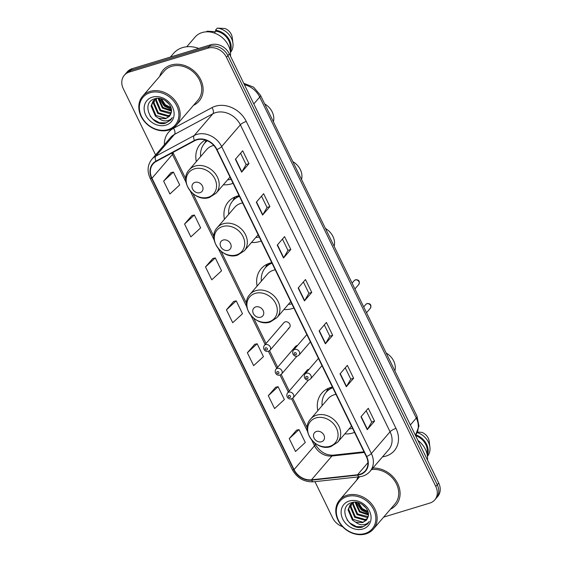 <?xml version="1.0" encoding="UTF-8"?>
<svg xmlns="http://www.w3.org/2000/svg" width="562" height="562" viewBox="0 0 562 562"><rect width="100%" height="100%" fill="white"/><g stroke="black" fill="none" stroke-linecap="round" stroke-linejoin="round"><path stroke-width="0.84" d="M332.416 387.042A26.224 21.616 -139.3 0 0 330.568 387.513A26.224 21.616 -139.3 0 0 321.773 393.154A26.224 21.616 -139.3 0 0 317.811 410.667M344.829 433.899A26.224 21.616 -139.3 0 0 352.753 433.007A26.224 21.616 -139.3 0 0 354.531 432.375M271.755 262.665A26.224 21.616 -139.3 0 0 269.908 263.135A26.224 21.616 -139.3 0 0 261.112 268.784A26.224 21.616 -139.3 0 0 257.108 286.079M283.943 309.507A26.224 21.616 -139.3 0 0 292.092 308.629A26.224 21.616 -139.3 0 0 293.863 307.997M239.061 195.625A26.224 21.616 -139.3 0 0 237.206 196.096A26.224 21.616 -139.3 0 0 228.418 201.744A26.224 21.616 -139.3 0 0 224.456 219.257M251.467 242.489A26.224 21.616 -139.3 0 0 259.398 241.59A26.224 21.616 -139.3 0 0 261.168 240.958M205.313 140.001A26.224 21.616 -139.3 0 0 200.283 144.062A26.224 21.616 -139.3 0 0 196.321 161.575M223.339 184.807A26.224 21.616 -139.3 0 0 231.263 183.907A26.224 21.616 -139.3 0 0 233.033 183.282M288.292 328.313A3.709 3.056 -139.3 0 0 289.542 327.513A3.709 3.056 -139.3 0 0 289.332 323.424A3.709 3.056 -139.3 0 0 285.152 321.878A3.709 3.056 -139.3 0 0 283.908 322.679L264.358 345.419A3.709 3.056 40.7 0 1 265.601 344.618A3.709 3.056 40.7 0 1 269.781 346.164A3.709 3.056 40.7 0 1 269.985 350.252L268.418 351.278L276.729 368.293M297.46 345.525A3.709 3.056 -139.3 0 0 296.75 345.651A3.709 3.056 -139.3 0 0 295.507 346.452L275.956 369.192A3.709 3.056 40.7 0 1 277.199 368.391A3.709 3.056 40.7 0 1 281.379 369.937A3.709 3.056 40.7 0 1 281.583 374.032L280.009 375.051L288.327 392.065M309.051 369.304A3.709 3.056 -139.3 0 0 308.348 369.431A3.709 3.056 -139.3 0 0 307.105 370.232L287.547 392.971A3.709 3.056 40.7 0 1 288.798 392.171A3.709 3.056 40.7 0 1 292.971 393.716A3.709 3.056 40.7 0 1 293.181 397.805L291.608 398.83C287.983 399.898 285.552 395.845 287.547 392.971M383.649 517.124L429.789 503.088A14.844 12.238 -139.3 0 0 434.763 499.892L437.686 496.492A14.844 12.238 -139.3 0 0 438.718 483.074L229.394 53.896A14.844 12.238 -139.3 0 0 210.827 44.756L132.21 68.676A14.844 12.238 -139.3 0 0 127.237 71.873L125.776 73.573A14.844 12.238 -139.3 0 1 130.749 70.376A14.844 12.238 -139.3 0 0 125.776 73.573L124.314 75.273A14.844 12.238 -139.3 0 0 123.282 88.684L155.597 154.936M434.763 499.892A14.844 12.238 -139.3 0 0 435.796 486.474L226.472 57.296A14.844 12.238 -139.3 0 0 207.905 48.163L209.366 46.463L130.749 70.376L209.366 46.463A14.844 12.238 -139.3 0 1 227.933 55.596A14.844 12.238 -139.3 0 0 209.366 46.463L210.827 44.756M435.796 486.474L437.257 484.774L227.933 55.596L437.257 484.774A14.844 12.238 -139.3 0 1 436.224 498.192A14.844 12.238 -139.3 0 0 437.257 484.774L438.718 483.074M171.003 65.052A23.752 19.572 -139.3 0 0 163.043 70.166A23.752 19.572 -139.3 0 0 159.727 76.299A23.752 19.572 -139.3 0 1 163.043 70.166A23.752 19.572 -139.3 0 1 171.003 65.052A23.752 19.572 -139.3 0 1 197.74 74.936A23.752 19.572 -139.3 0 1 199.06 101.139A23.752 19.572 -139.3 0 0 197.74 74.936A23.752 19.572 -139.3 0 0 171.003 65.052M358.022 476.934A23.752 19.572 -139.3 0 0 356.701 480.159A23.752 19.572 -139.3 0 1 358.022 476.934M196.819 139.875A15.834 13.052 40.7 0 1 216.623 149.625L366.326 456.569A15.834 13.052 40.7 0 1 365.23 470.879A15.834 13.052 40.7 0 1 357.544 474.771L311.481 479.815A15.834 13.052 40.7 0 1 294.059 469.586L151.965 178.259A15.834 13.052 40.7 0 1 153.061 163.949A15.834 13.052 40.7 0 1 156.201 161.442L194.649 140.774A15.834 13.052 40.7 0 1 196.819 139.875M196.651 139.531A16.228 13.376 -139.3 0 0 194.424 140.451L155.976 161.118A16.228 13.376 -139.3 0 0 151.642 178.358L293.729 469.684A16.228 13.376 -139.3 0 0 311.587 480.173L357.657 475.129A16.228 13.376 -139.3 0 0 366.656 456.47L216.946 149.52A16.228 13.376 -139.3 0 0 196.651 139.531M366.171 410.731L371.7 422.062L367.45 429.382A3.962 1.04 154 0 1 367.246 429.663L374.559 421.163L368.279 408.286L360.966 416.786L367.246 429.663M371.686 422.034L374.559 421.163M345.244 367.815L350.765 379.146L346.522 386.466A3.962 1.04 154 0 1 346.318 386.74L353.624 378.24L347.344 365.37L340.038 373.871L346.318 386.74M350.751 379.118L353.624 378.24M324.309 324.899L329.831 336.224L325.588 343.544A3.962 1.04 154 0 1 325.384 343.825L332.69 335.324L326.417 322.447L319.104 330.948L325.384 343.825M329.817 336.195L332.69 335.324M240.578 153.229L246.107 164.554L241.857 171.874A3.962 1.04 154 0 1 241.653 172.155L248.966 163.654L242.686 150.778L235.373 159.278L241.653 172.155M246.093 164.525L248.966 163.654M261.513 196.145L267.034 207.476L262.791 214.789A3.962 1.04 154 0 1 262.587 215.07L269.893 206.57L263.613 193.693L256.307 202.194L262.587 215.07M267.02 207.448L269.893 206.57M282.44 239.061L287.969 250.392L283.726 257.712A3.962 1.04 154 0 1 283.522 257.993L290.828 249.486L284.548 236.616L277.242 245.116L283.522 257.993M287.955 250.364L290.828 249.486M311.762 292.409L308.889 293.28L304.653 300.628A3.962 1.04 154 0 1 304.449 300.909L311.762 292.409L305.482 279.532L298.169 288.032L304.449 300.909M193.497 105.34A23.752 19.572 -139.3 0 0 199.06 101.139A23.752 19.572 -139.3 0 1 193.497 105.34M390.471 509.193A23.752 19.572 -139.3 0 0 396.034 504.999A23.752 19.572 -139.3 0 0 396.301 481.058A23.752 19.572 -139.3 0 0 372.859 468.083A23.752 19.572 -139.3 0 1 396.301 481.058A23.752 19.572 -139.3 0 1 396.034 504.999L396.034 504.999A23.752 19.572 -139.3 0 1 390.471 509.193M207.905 48.163L129.288 72.076A14.844 12.238 -139.3 0 0 124.314 75.273M314.945 481.648L332.606 517.862A14.844 12.238 -139.3 0 0 342.581 526.678M275.64 387.253L268.299 395.69L274.579 408.567L284.372 399.561L278.092 386.684L275.535 387.274M296.567 430.169L289.233 438.606L295.507 451.483L305.299 442.477L299.019 429.6L296.469 430.19M212.843 258.499L205.502 266.936L211.783 279.813L221.576 270.807L215.295 257.93L212.738 258.52M191.909 215.576L184.568 224.02L190.848 236.897L200.641 227.891L194.361 215.014L191.804 215.604M170.974 172.66L163.633 181.105L169.914 193.974L179.707 184.968L173.426 172.098L170.876 172.689M254.705 344.33L247.364 352.774L253.645 365.644L263.438 356.645L257.157 343.768L254.6 344.358M226.43 309.852L232.71 322.728L242.503 313.722L236.223 300.846L233.673 301.436L226.43 309.852L236.223 300.846M308.903 293.308L303.375 281.983M205.502 266.936L215.295 257.93M184.568 224.02L194.361 215.014M163.633 181.105L173.426 172.098M247.364 352.774L257.157 343.768M268.299 395.69L278.092 386.684M289.233 438.606L299.019 429.6M168.122 129.611A21.279 17.534 -139.3 0 0 176.728 105.796A21.279 17.534 -139.3 0 0 150.124 92.702A21.279 17.534 -139.3 0 0 141.519 116.51A21.279 17.534 -139.3 0 0 168.122 129.611M168.909 130.047A22.269 18.349 -139.3 0 0 176.37 125.249A22.269 18.349 -139.3 0 0 175.133 100.682A22.269 18.349 -139.3 0 0 150.068 91.416A22.269 18.349 -139.3 0 0 142.6 96.214A22.269 18.349 -139.3 0 0 143.844 120.781A22.269 18.349 -139.3 0 0 168.909 130.047M176.37 125.249L197.936 100.169A22.269 18.349 -139.3 0 0 196.7 75.603A22.269 18.349 -139.3 0 0 171.635 66.337A22.269 18.349 -139.3 0 0 164.167 71.135L142.6 96.214M198.73 48.437A26.723 22.023 -139.3 0 0 182.538 47.601A26.723 22.023 -139.3 0 0 173.581 53.355L170.398 57.057M230.476 56.123A21.033 17.331 -139.3 0 0 221.997 37.38A21.033 17.331 -139.3 0 0 202.123 32.561A21.033 17.331 -139.3 0 0 195.077 37.085L186.753 46.765M169.211 104.251L164.912 100.31M171.157 108.445L164.708 105.375L160.62 98.603M170.932 107.63L165.291 104.701L161.435 98.807M171.424 111.135L162.39 108.073L158.02 98.322M171.431 110.531L162.966 107.398L158.589 98.343M171.031 113.306L170.061 113.636L160.065 110.777L155.723 100.626L156.088 98.694M171.178 112.8L160.648 110.103L156.299 99.952L156.538 98.498M170.293 115.098L167.743 116.334L157.746 113.475L153.398 103.324L154.494 99.671M170.511 114.683L168.319 115.66L158.329 112.8L153.981 102.649L154.859 99.397M158.681 118.301L165.685 118.73L169.429 116.327L171.045 113.257C173.911 105.705 163.233 95.947 155.077 98.694C139.994 102.256 151.227 126.928 165.158 123.331L170.757 120.001L172.316 117.535C170.82 119.622 168.642 120.746 165.769 120.893C163.352 120.992 160.992 120.127 158.681 118.301L155.428 116.172L151.08 106.021L153.187 100.9L156.672 98.441M169.499 116.243L166.001 118.364L156.004 115.498L151.663 105.347L153.489 100.57M152.295 97.163A16.136 13.298 -139.3 0 0 145.769 115.217A16.136 13.298 -139.3 0 0 165.945 125.15A16.136 13.298 -139.3 0 0 172.471 107.096A16.136 13.298 -139.3 0 0 152.295 97.163M214.993 32.238L214.698 31.634L207.048 31.212A15.834 13.052 -139.3 0 0 206.451 31.83M206.521 31.823L207.048 31.212M229.977 49.737A14.844 12.238 -139.3 0 0 215.913 31.163L214.312 33.025M230.462 52.477A15.834 13.052 -139.3 0 0 232.942 43.302L232.211 37.401A9.898 8.156 -139.3 0 0 224.933 28.514L217.283 28.1L215.457 30.229L215.913 31.163M232.942 43.302A15.834 13.052 -139.3 0 0 217.283 28.1M230.364 51.683A15.834 13.052 -139.3 0 0 215.457 30.229M170.841 119.903L166.134 122.832L159.468 122.748L152.983 119.235L150.047 115.976M171.382 109.738L164.294 106.078L159.172 98.385M273.406 121.792A15.834 13.052 -139.3 0 0 264.702 103.942M200.023 192.668A5.936 4.896 -139.3 0 0 202.425 186.022A5.936 4.896 -139.3 0 0 195 182.362A5.936 4.896 -139.3 0 0 192.597 189.008A5.936 4.896 -139.3 0 0 200.023 192.668M213.771 145.417A17.815 14.682 -139.3 0 0 212.633 145.713A17.815 14.682 -139.3 0 0 206.661 149.548L189.148 169.921C178.266 181.126 194.642 202.924 209.535 197.424L216.159 193.145A17.815 14.682 -139.3 0 0 215.169 173.496A17.815 14.682 -139.3 0 0 195.119 166.085A17.815 14.682 -139.3 0 0 189.148 169.921M207.083 140.641A23.506 19.368 -139.3 0 0 205.27 142.439L204.54 143.289A23.506 19.368 -139.3 0 0 200.62 156.58M207.315 140.739A23.506 19.368 -139.3 0 0 204.54 143.289M227.631 179.812A23.506 19.368 -139.3 0 0 231.108 179.32M204.842 142.938A23.723 19.551 -139.3 0 1 205.046 142.6L206.219 140.303M301.541 179.475A15.834 13.052 -139.3 0 0 292.83 161.624M228.158 250.35A5.936 4.896 -139.3 0 0 230.56 243.704A5.936 4.896 -139.3 0 0 223.135 240.044A5.936 4.896 -139.3 0 0 220.733 246.69A5.936 4.896 -139.3 0 0 228.158 250.35M242.636 202.959A17.815 14.682 -139.3 0 0 240.768 203.395A17.815 14.682 -139.3 0 0 234.797 207.23L217.276 227.603C206.395 238.808 222.777 260.606 237.67 255.106L244.294 250.828A17.815 14.682 -139.3 0 0 243.304 231.179A17.815 14.682 -139.3 0 0 223.247 223.767A17.815 14.682 -139.3 0 0 217.276 227.603M239.166 195.85A23.506 19.368 -139.3 0 0 233.406 200.121L232.675 200.971A23.506 19.368 -139.3 0 0 228.748 214.263M239.391 196.307A23.506 19.368 -139.3 0 0 232.675 200.971M255.766 237.487A23.506 19.368 -139.3 0 0 259.237 237.002M232.97 200.62A23.723 19.551 -139.3 0 1 233.181 200.283L234.867 196.974M334.151 246.339A15.834 13.052 -139.3 0 0 325.447 228.488M260.768 317.214A5.936 4.896 -139.3 0 0 263.171 310.568A5.936 4.896 -139.3 0 0 255.745 306.915A5.936 4.896 -139.3 0 0 253.343 313.554A5.936 4.896 -139.3 0 0 260.768 317.214M275.247 269.823A17.815 14.682 -139.3 0 0 273.378 270.259A17.815 14.682 -139.3 0 0 267.407 274.094L249.893 294.467C239.012 305.672 255.387 327.47 270.28 321.977L276.904 317.699A17.815 14.682 -139.3 0 0 275.914 298.043A17.815 14.682 -139.3 0 0 255.865 290.631A17.815 14.682 -139.3 0 0 249.893 294.467M271.783 262.714A23.506 19.368 -139.3 0 0 266.016 266.985L265.285 267.835A23.506 19.368 -139.3 0 0 261.365 281.126M272.001 263.171A23.506 19.368 -139.3 0 0 265.285 267.835M288.376 304.358A23.506 19.368 -139.3 0 0 291.854 303.866M265.587 267.491A23.723 19.551 -139.3 0 1 265.798 267.154L267.343 264.112M394.896 370.885A15.834 13.052 -139.3 0 0 386.192 353.034M321.513 441.76A5.936 4.896 -139.3 0 0 323.916 435.114A5.936 4.896 -139.3 0 0 316.49 431.461A5.936 4.896 -139.3 0 0 314.088 438.107A5.936 4.896 -139.3 0 0 321.513 441.76M335.992 394.376A17.815 14.682 -139.3 0 0 334.123 394.805A17.815 14.682 -139.3 0 0 328.152 398.641L310.638 419.013C299.757 430.218 316.139 452.024 331.025 446.523L337.65 442.245A17.815 14.682 -139.3 0 0 336.666 422.589A17.815 14.682 -139.3 0 0 316.61 415.178A17.815 14.682 -139.3 0 0 310.638 419.013M332.528 387.26A23.506 19.368 -139.3 0 0 326.761 391.531L326.03 392.381A23.506 19.368 -139.3 0 0 322.11 405.673M332.746 387.717A23.506 19.368 -139.3 0 0 326.03 392.381M349.121 428.904A23.506 19.368 -139.3 0 0 352.599 428.413M326.332 392.037A23.723 19.551 -139.3 0 1 326.543 391.7L328.222 388.384M365.096 533.464A21.279 17.534 -139.3 0 0 373.702 509.657A21.279 17.534 -139.3 0 0 347.098 496.555A21.279 17.534 -139.3 0 0 338.486 520.37A21.279 17.534 -139.3 0 0 365.096 533.464M365.883 533.9A22.269 18.349 -139.3 0 0 373.344 529.109A22.269 18.349 -139.3 0 0 372.107 504.536A22.269 18.349 -139.3 0 0 347.042 495.277A22.269 18.349 -139.3 0 0 339.574 500.068A22.269 18.349 -139.3 0 0 340.818 524.634A22.269 18.349 -139.3 0 0 365.883 533.9M373.344 529.109L394.91 504.03A22.269 18.349 -139.3 0 0 394.679 480.847A22.269 18.349 -139.3 0 0 371.587 469.558M427.45 459.983A21.033 17.331 -139.3 0 0 417.903 440.397M366.185 508.104L361.886 504.17M368.131 512.298L361.682 509.235L357.594 502.463M367.906 511.483L362.265 508.561L358.408 502.66M368.398 514.996L359.364 511.933L354.994 502.182M368.405 514.385L359.94 511.258L355.563 502.196M368.005 517.159L367.035 517.497L357.039 514.63L352.697 504.479L353.062 502.554M368.152 516.654L357.622 513.956L353.273 503.805L353.512 502.351M367.267 518.958L364.717 520.194L354.72 517.328L350.372 507.177L351.468 503.524M367.485 518.536L365.293 519.52L355.303 516.654L350.955 506.502L351.833 503.257M355.655 522.154L362.659 522.59L366.403 520.18L368.019 517.117C370.885 509.565 360.207 499.808 352.051 502.554C336.968 506.109 348.201 530.781 362.132 527.191L367.731 523.861L369.29 521.388C367.794 523.482 365.616 524.599 362.743 524.753C360.326 524.852 357.966 523.981 355.655 522.154L352.402 520.033L348.054 509.874L350.161 504.753L353.646 502.302M366.473 520.103L362.975 522.217L352.978 519.351L348.637 509.2L350.463 504.423M349.269 501.016A16.136 13.298 -139.3 0 0 342.743 519.07A16.136 13.298 -139.3 0 0 362.919 529.004A16.136 13.298 -139.3 0 0 369.445 510.949A16.136 13.298 -139.3 0 0 349.269 501.016M426.951 453.59A14.844 12.238 -139.3 0 0 415.592 435.662M427.436 456.33A15.834 13.052 -139.3 0 0 429.916 447.162L429.185 441.261A9.898 8.156 -139.3 0 0 421.907 432.375L417.447 432.03M429.916 447.162A15.834 13.052 -139.3 0 0 417.187 432.571M427.338 455.543A15.834 13.052 -139.3 0 0 415.803 434.84M367.731 523.861L363.108 526.685L356.441 526.601L349.957 523.089L347.021 519.836M368.356 513.598L361.268 509.931L356.139 502.238M410.372 424.963L416.302 418.065A9.898 2.599 -26 0 0 417.004 416.217L418.964 426.122L415.43 435.339A19.796 16.312 -139.3 0 0 416.302 418.065L259.728 97.043A19.796 16.312 -139.3 0 0 244.414 84.693M253.799 103.935L259.728 97.043A9.898 2.599 -26 0 0 260.431 95.196L417.004 416.217M132.21 68.676L129.288 72.076M229.394 53.896L226.472 57.296M164.378 144.715A24.742 20.394 40.7 0 1 173.503 128.291L211.951 107.63A24.742 20.394 40.7 0 1 246.282 121.455L395.992 428.399A4.946 1.3 -26 0 0 390.07 431.771L240.36 124.82A19.796 16.312 -139.3 0 0 215.611 112.639A19.796 16.312 -139.3 0 0 212.893 113.763L174.445 134.43A19.796 16.312 -139.3 0 0 170.532 137.564L151.817 159.327A19.796 16.312 40.7 0 1 155.737 156.194A4.946 2.669 61.7 0 0 155.976 161.118M395.992 428.399A24.742 20.394 40.7 0 1 385.989 456.084A24.742 20.394 40.7 0 1 382.553 456.808M388.7 449.656A19.796 16.312 -139.3 0 0 390.07 431.771L371.363 453.534A19.796 16.312 40.7 0 1 369.986 471.42L388.7 449.656M173.503 128.291A4.946 2.669 -118.3 0 1 174.445 134.43L155.737 156.194L194.185 135.526A19.796 16.312 40.7 0 1 196.897 134.402A19.796 16.312 40.7 0 1 221.653 146.584A4.946 1.3 154 0 1 216.946 149.52M194.424 140.451A4.946 2.669 61.7 0 1 194.185 135.526L212.893 113.763A4.946 2.669 -118.3 0 0 211.951 107.63M151.817 159.327C147.518 164.828 146.942 171.101 150.096 178.14A4.946 1.3 -26 0 0 151.642 178.358M293.729 469.684A4.946 1.3 154 0 1 292.184 469.467C297.024 478.072 304.133 482.189 313.505 481.81L359.568 476.766C363.825 476.26 367.295 474.476 369.986 471.42M311.587 480.173A4.946 2.22 83.8 0 0 313.505 481.81M357.657 475.129A4.946 2.22 83.8 0 0 359.568 476.766M366.656 456.47A4.946 1.3 -26 0 0 371.363 453.534L221.653 146.584L240.36 124.82A4.946 1.3 -26 0 1 246.282 121.455M294.059 469.586L314.523 445.785A15.834 13.052 -139.3 0 0 331.945 456.014L364.331 452.466M311.481 479.815L331.945 456.014A8.908 3.997 -96.2 0 1 333.406 455.157L364.007 451.806M357.544 474.771L367.927 462.702M171.824 153.04A15.834 13.052 -139.3 0 0 172.436 154.459L186.022 182.32M151.965 178.259L172.436 154.459A8.908 2.339 -26 0 0 173.068 152.794L185.755 178.807M190.321 191.136L214.157 240.002M218.456 248.818L246.767 306.866M251.066 315.682L265.131 344.513M291.622 398.823L307.519 431.412M311.812 440.229L314.523 445.785A8.908 2.339 -26 0 0 315.163 444.121C319.806 451.806 325.89 455.487 333.406 455.157M304.653 300.628L298.387 287.779M283.726 257.712L277.459 244.863M262.791 214.789L256.525 201.941M241.857 171.874L235.59 159.025M325.588 343.544L319.321 330.695M346.522 386.466L340.256 373.618M367.45 429.382L361.183 416.533M208.284 197.227A16.368 13.488 -139.3 0 0 214.902 178.92A16.368 13.488 -139.3 0 0 194.438 168.846A16.368 13.488 -139.3 0 0 187.82 187.153A16.368 13.488 -139.3 0 0 208.284 197.227M236.419 254.909A16.368 13.488 -139.3 0 0 243.037 236.602A16.368 13.488 -139.3 0 0 222.573 226.528A16.368 13.488 -139.3 0 0 215.956 244.835A16.368 13.488 -139.3 0 0 236.419 254.909M269.029 321.78A16.368 13.488 -139.3 0 0 275.647 303.466A16.368 13.488 -139.3 0 0 255.183 293.392A16.368 13.488 -139.3 0 0 248.566 311.706A16.368 13.488 -139.3 0 0 269.029 321.78M329.775 446.326A16.368 13.488 -139.3 0 0 336.392 428.012A16.368 13.488 -139.3 0 0 315.928 417.938A16.368 13.488 -139.3 0 0 309.311 436.252A16.368 13.488 -139.3 0 0 329.775 446.326M355.275 279.939A2.972 2.445 -139.3 0 0 354.278 280.578L355.606 279.721C358.956 279.679 360.017 281.26 358.781 284.456A2.972 2.445 -139.3 0 0 358.619 281.176A2.972 2.445 -139.3 0 0 355.275 279.939M306.845 334.608L293.413 350.231A3.709 3.056 40.7 0 1 294.657 349.431A3.709 3.056 40.7 0 1 298.836 350.976A3.709 3.056 40.7 0 1 299.04 355.072L310.386 341.872M294.79 352.641A1.236 1.019 -139.3 0 0 295.837 354.784A1.236 1.019 -139.3 0 0 294.79 352.641M366.874 303.719A2.972 2.445 -139.3 0 0 365.876 304.358L367.197 303.501C370.555 303.459 371.615 305.033 370.379 308.229A2.972 2.445 -139.3 0 0 370.218 304.955A2.972 2.445 -139.3 0 0 366.874 303.719M318.443 358.387L305.011 374.004A3.709 3.056 40.7 0 1 306.255 373.203A3.709 3.056 40.7 0 1 310.435 374.749A3.709 3.056 40.7 0 1 310.638 378.844L321.984 365.651M306.388 376.414A1.236 1.019 -139.3 0 0 307.435 378.563A1.236 1.019 -139.3 0 0 306.388 376.414M266.781 349.971A1.236 1.019 -139.3 0 0 265.735 347.822A1.236 1.019 -139.3 0 0 266.781 349.971M278.38 373.744A1.236 1.019 -139.3 0 0 277.333 371.601A1.236 1.019 -139.3 0 0 278.38 373.744M289.978 397.524A1.236 1.019 -139.3 0 0 288.931 395.381A1.236 1.019 -139.3 0 0 289.978 397.524M243.732 83.309L253.567 87.117L260.431 95.196M150.096 178.14L292.184 469.467M193.061 193.778L213.89 236.49M221.196 251.46L246.5 303.354M253.806 318.324L266.058 343.438M269.577 350.66L277.649 367.218M281.169 374.433L289.247 390.997M292.767 398.212L307.245 427.9M314.551 442.877L315.163 444.121M229.998 177.051L216.159 193.145M204.659 143.148L206.071 140.247M258.134 234.733L244.294 250.828M232.794 200.831L234.621 197.086M290.744 301.604L276.904 317.699M265.412 267.695L267.098 264.224M351.489 426.151L337.65 442.245M326.157 392.241L327.976 388.497M359.624 476.759L339.574 500.068M354.278 280.578L352.093 283.129M293.413 350.231C291.411 353.105 293.842 357.158 297.474 356.09L299.04 355.072M358.781 284.456L354.931 288.938M365.876 304.358L363.691 306.901M305.011 374.004C303.009 376.884 305.44 380.938 309.065 379.863L310.638 378.844M370.379 308.229L366.522 312.711M289.542 327.513L269.985 350.252M264.358 345.419C262.356 348.292 264.786 352.346 268.418 351.278M296.905 356.21L281.583 374.032M275.956 369.192C273.954 372.072 276.385 376.126 280.009 375.051M308.503 379.989L293.181 397.805"/></g></svg>
